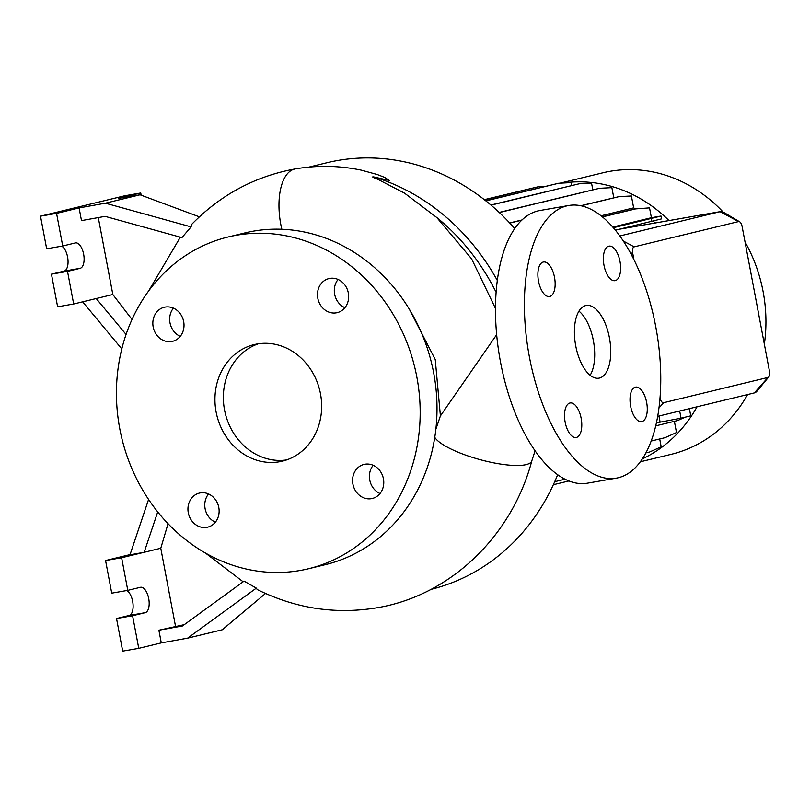 <?xml version="1.0" encoding="UTF-8"?>
<svg xmlns="http://www.w3.org/2000/svg" width="810" height="810" viewBox="0 0 810 810"><rect width="100%" height="100%" fill="white"/><g stroke="black" fill="none" stroke-linecap="round" stroke-linejoin="round"><path stroke-width="1.21" d="M496.672 334.651L440.407 415.915L435.861 429.259M609.414 337.74A36.906 17.293 80.1 0 0 586.248 305.461A36.906 17.293 80.1 0 0 575.738 345.89A36.906 17.293 80.1 0 0 598.914 378.169A36.906 17.293 80.1 0 0 609.414 337.74M590.136 375.283A36.906 17.293 80.1 0 0 593.355 340.534A36.906 17.293 80.1 0 0 578.968 311.141M200.283 492.895A17.526 15.481 -103.6 0 0 199.412 493.077A17.526 15.481 -103.6 0 0 188.386 513.267A17.526 15.481 -103.6 0 0 206.793 527.33A17.526 15.481 -103.6 0 0 207.664 527.148A17.526 15.481 -103.6 0 0 218.69 506.959A17.526 15.481 -103.6 0 0 200.283 492.895M208.535 493.958A17.526 15.481 -103.6 0 0 215.379 522.197M165.169 307.071A17.526 15.481 -103.6 0 0 164.298 307.253A17.526 15.481 -103.6 0 0 153.272 327.432A17.526 15.481 -103.6 0 0 171.679 341.506A17.526 15.481 -103.6 0 0 172.55 341.324A17.526 15.481 -103.6 0 0 183.576 321.135A17.526 15.481 -103.6 0 0 165.169 307.071M173.421 308.124A17.526 15.481 -103.6 0 0 180.265 336.363M329.812 278.397A17.526 15.481 -103.6 0 0 328.941 278.579A17.526 15.481 -103.6 0 0 317.915 298.768A17.526 15.481 -103.6 0 0 336.322 312.832A17.526 15.481 -103.6 0 0 337.193 312.65A17.526 15.481 -103.6 0 0 348.219 292.461A17.526 15.481 -103.6 0 0 329.812 278.397M338.064 279.46A17.526 15.481 -103.6 0 0 344.908 307.699M364.925 464.231A17.526 15.481 -103.6 0 0 364.054 464.403A17.526 15.481 -103.6 0 0 353.018 484.593A17.526 15.481 -103.6 0 0 371.436 498.666A17.526 15.481 -103.6 0 0 372.306 498.484A17.526 15.481 -103.6 0 0 383.332 478.295A17.526 15.481 -103.6 0 0 364.925 464.231M373.177 465.284A17.526 15.481 -103.6 0 0 380.011 493.523M620.004 261.458A17.526 8.211 80.1 0 0 608.999 246.129A17.526 8.211 80.1 0 0 604.007 265.336A17.526 8.211 80.1 0 0 615.013 280.665A17.526 8.211 80.1 0 0 620.004 261.458M554.516 277.324A17.526 8.211 80.1 0 0 543.51 261.984A17.526 8.211 80.1 0 0 538.518 281.192A17.526 8.211 80.1 0 0 549.524 296.531A17.526 8.211 80.1 0 0 554.516 277.324M581.155 418.294A17.526 8.211 80.1 0 0 570.149 402.965A17.526 8.211 80.1 0 0 565.157 422.172A17.526 8.211 80.1 0 0 576.163 437.501A17.526 8.211 80.1 0 0 581.155 418.294M646.643 402.428A17.526 8.211 80.1 0 0 635.637 387.099A17.526 8.211 80.1 0 0 630.646 406.306A17.526 8.211 80.1 0 0 641.652 421.635A17.526 8.211 80.1 0 0 646.643 402.428M191.079 226.881L105.401 203.178L79.086 207.917L81.486 220.603L105.077 216.361L181.906 237.613L191.079 226.881L191.707 224.35C220.644 194.714 255.16 176.236 295.265 168.915L295.275 168.915C317.328 165.129 339.39 165.554 361.452 170.191L377.318 174.545L384.649 177.4L389.266 180.458L374.271 177.046C369.512 176.155 377.025 178.929 378.594 179.709L404.524 193.134L436.803 217.546L471.602 258.835L495.507 308.478M148.584 499.456L129.975 554.83L144.16 552.278L121.621 557.736L127.788 590.358L140.413 587.301A12.919 6.055 -99.9 0 1 140.596 587.26A12.919 6.055 -99.9 0 1 148.706 598.56A12.919 6.055 -99.9 0 1 145.213 612.674L132.587 615.732L138.753 648.354L161.281 642.897L158.881 630.21L182.473 625.968L244.073 581.124L256.335 588.121L257.215 589.538C295.62 608.523 335.451 614.618 376.711 607.814C450.238 595.836 511.96 536.109 531.846 460.779A50.746 12.687 15.4 0 0 531.866 460.718M430.971 589.386A219.571 193.873 -103.6 0 0 557.655 474.731M514.745 228.562A219.571 193.873 -103.6 0 0 337.841 160.471A219.571 193.873 -103.6 0 0 326.906 162.749L308.975 167.093M640.275 461.811L671.156 454.329A144.848 127.889 -103.6 0 0 747.569 394.561M764.356 344.169A144.848 127.889 -103.6 0 0 745.048 241.967M723.117 212.048A144.848 127.889 -103.6 0 0 610.173 171.285A144.848 127.889 -103.6 0 0 602.964 172.783L560.024 183.181M642.3 458.926A144.848 127.889 -103.6 0 0 697.046 406.802M668.999 220.573A144.848 127.889 -103.6 0 0 562.565 183.05M409.435 309.39L435.253 359.559L440.407 415.915M308.478 568.752L325.316 564.671A170.677 150.701 -103.6 0 0 432.702 368.104A170.677 150.701 -103.6 0 0 253.459 231.133A170.677 150.701 -103.6 0 0 244.964 232.905L228.126 236.986A170.677 150.701 -103.6 0 0 120.741 433.542A170.677 150.701 -103.6 0 0 299.983 570.513A170.677 150.701 -103.6 0 0 308.478 568.752A170.677 150.701 -103.6 0 0 415.864 372.185A170.677 150.701 -103.6 0 0 236.621 235.214A170.677 150.701 -103.6 0 0 228.126 236.986M257.175 343.966A59.97 52.944 -103.6 0 0 254.188 344.584A59.97 52.944 -103.6 0 0 216.452 413.647A59.97 52.944 -103.6 0 0 279.43 461.771A59.97 52.944 -103.6 0 0 282.417 461.143A59.97 52.944 -103.6 0 0 320.142 392.08A59.97 52.944 -103.6 0 0 257.175 343.966M258.441 343.754A59.97 52.944 -103.6 0 0 225.261 413.292A59.97 52.944 -103.6 0 0 286.578 459.938M61.752 246.169A12.919 6.055 -99.9 0 1 67.584 256.993A12.919 6.055 -99.9 0 1 64.091 271.107L51.455 274.165L57.621 306.787L73.68 303.993L112.833 294.516L132.01 319.454M79.086 207.917L56.558 213.374L62.724 245.997L75.35 242.939A12.919 6.055 -99.9 0 1 75.532 242.899A12.919 6.055 -99.9 0 1 83.643 254.198A12.919 6.055 -99.9 0 1 80.149 268.312L67.514 271.37L73.68 303.993M126.816 590.52A12.919 6.055 -99.9 0 1 132.648 601.354A12.919 6.055 -99.9 0 1 129.154 615.468L116.529 618.526L122.695 651.149L138.753 648.354M568.843 205.477L539.936 210.509A138.388 64.861 80.1 0 0 500.529 362.141A138.388 64.861 80.1 0 0 587.412 483.185L616.319 478.153A138.388 64.861 80.1 0 0 655.725 326.521A138.388 64.861 80.1 0 0 568.843 205.477A138.388 64.861 80.1 0 0 529.436 357.109A138.388 64.861 80.1 0 0 616.319 478.153M655.331 222.952A132.86 117.308 -103.6 0 0 653.073 221.049M635.364 208.828A132.86 117.308 -103.6 0 0 633.653 207.876L631.405 195.98L619.042 196.617L581.165 205.791M601.06 215.774L633.653 207.876M660.018 397.69L660.059 397.902A5.528 2.592 80.1 0 0 663.603 402.722L768.001 377.44A5.528 2.592 80.1 0 0 768.801 376.893L757.026 391.129A18.448 8.647 -99.9 0 1 754.343 392.921L657.659 416.34M619.852 235.963L720.1 211.683A18.448 8.647 -99.9 0 1 720.353 211.623A18.448 8.647 -99.9 0 1 723.745 212.372L739.651 221.788A5.528 2.592 80.1 0 0 738.548 221.576L634.159 246.858A5.528 2.592 80.1 0 0 632.661 252.902L633.926 259.595M161.281 642.897L187.596 638.158L222.264 629.765L265.528 593.467M158.881 630.21L184.275 624.652M130.056 554.597L105.563 560.53L111.729 593.153L127.788 590.358M132.587 615.732L116.529 618.526M121.621 557.736L105.563 560.53M168.045 523.695L160.775 548.249L175.497 626.181M160.775 548.249L144.16 552.278L157.717 511.91M187.596 638.158L256.335 588.121M199.371 216.837L140.079 194.785L118.219 198.44L140.748 192.982L124.689 195.777L40.5 216.169L46.666 248.791L62.724 245.997M56.558 213.374L40.5 216.169M105.401 203.178L140.079 194.785M141.163 195.19L140.748 192.982M67.514 271.37L51.455 274.165M98.293 217.576L112.833 294.516M82.64 301.826L121.794 348.908M126.066 334.439L96.218 298.536M674.386 421.332L676.502 432.55L665 437.694L651.139 441.045M659.704 438.969L661.193 446.837L649.681 451.97L645.864 452.901M643.575 456.911L643.737 457.792L642.745 458.237M571.566 185.47L571.02 182.604L558.667 183.252L485.858 200.88M592.798 189.753L591.543 183.151L579.19 183.789L491.042 205.143M613.778 197.721L611.874 187.647L599.521 188.295L499.345 212.554M612.805 227.063L651.402 217.708L649.539 207.876L634.665 208.96L602.326 216.786M651.402 217.708L661.031 216.037L613.372 227.711M615.438 230.182L661.567 218.882L661.031 216.037M768.801 376.893A5.528 2.592 80.1 0 0 769.5 371.395L742.102 226.395A5.528 2.592 80.1 0 0 739.651 221.788M679.681 411.004L681.038 418.183L690.758 415.834L689.401 408.655M681.038 418.183L660.12 422.162L658.955 416.026M660.12 422.162L656.414 422.699M685.209 417.18L677.717 420.522L655.695 425.858M637.187 208.514L602.488 216.918M651.625 221.424L651.078 218.578M558.667 183.252L485.696 200.748M599.521 188.295L499.193 212.423M568.873 480.968L553.341 484.724M579.19 183.789L490.88 205.011M564.995 479.216L554.708 481.707M521.822 220.168L509.804 223.074M619.042 196.617L580.79 205.71M522.055 219.935L509.672 222.932M545.201 186.34L538.569 186.685L484.471 199.786M538.569 186.685L484.309 199.655M434.767 437.329A50.746 12.687 15.4 0 0 475.521 458.349A50.746 12.687 15.4 0 0 526.156 464.606A50.746 12.687 15.4 0 0 531.846 460.779L535.076 450.836M497.34 280.503A219.571 193.873 -103.6 0 0 374.271 177.046M281.829 229.26A50.746 23.784 -99.9 0 1 294.557 169.067A50.746 23.784 -99.9 0 1 295.275 168.915M80.149 268.312L64.091 271.107M145.213 612.674L129.154 615.468M738.548 221.576L720.1 211.683L619.569 229.19M496.135 292.319A215.004 189.834 -103.6 0 0 436.803 217.546M658.935 408.017L663.603 402.722M768.001 377.44L754.343 392.921M630.656 253.287L632.661 252.902M623.376 241.076L634.159 246.858M180.336 237.178L148.625 290.972M205.497 553.068L243.152 581.793M720.353 211.623L619.69 229.159"/></g></svg>

